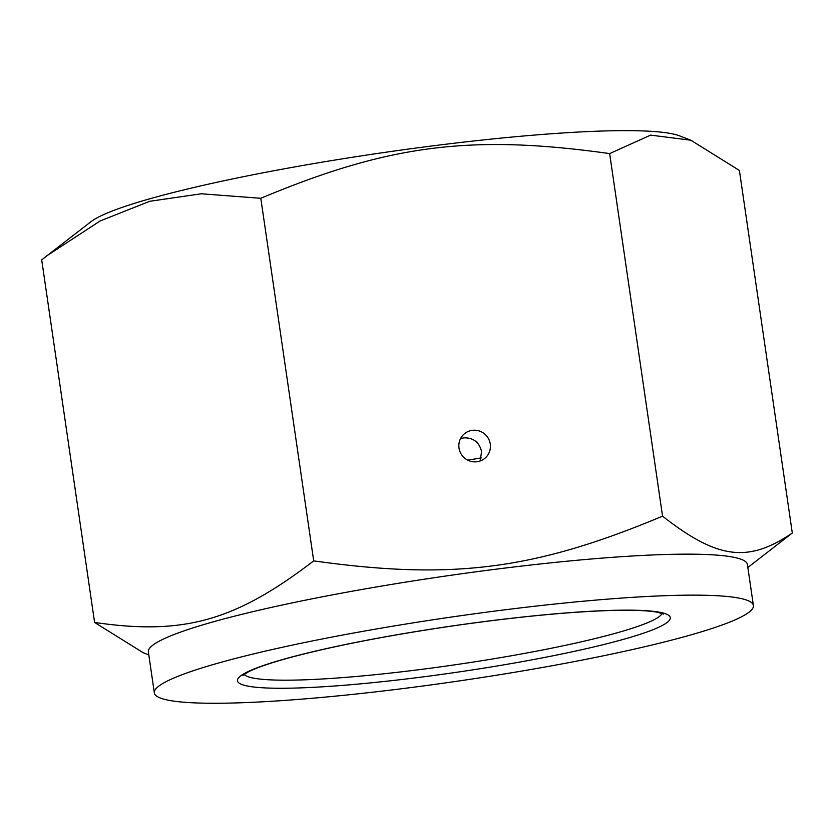 <?xml version="1.0" encoding="UTF-8"?>
<svg xmlns="http://www.w3.org/2000/svg" width="834" height="834" viewBox="0 0 834 834"><rect width="100%" height="100%" fill="white"/><g stroke="black" fill="none" stroke-linecap="round" stroke-linejoin="round"><path stroke-width="1.25" d="M480.103 460.993L481.593 451.642C479.3 442.197 473.347 437.61 463.746 437.871L460.524 438.642M459.002 448.035A15.971 15.669 -131.3 0 1 486.41 435.702A15.971 15.669 -131.3 0 1 469.25 460.827A15.971 15.669 -131.3 0 1 459.002 448.035M410.047 687.675A302.7 32.161 -8.3 0 1 154.342 692.898A302.7 32.161 -8.3 0 1 449.224 617.369A302.7 32.161 -8.3 0 1 753.394 605.505A302.7 32.161 -8.3 0 1 410.047 687.675M481.27 457.897A254.985 27.095 -8.3 0 1 467.738 460.159M47.267 255.506L90.896 221.75A302.7 32.161 -8.3 0 1 381.461 152.872A302.7 32.161 -8.3 0 1 679.595 135.859L690.854 140.216L650.583 135.118L609.654 153.592C470.929 134.149 388.863 144.668 260.802 198.294L201.328 193.78L149.713 201.296L100.143 220.958L47.267 255.506L41.7 259.874L94.596 622.445C183.709 635.445 235.251 620.955 313.699 560.875C452.424 580.318 534.49 569.799 662.55 516.163C717.49 559.155 748.015 563.127 792.3 533.03L747.848 567.485M154.342 692.898L148.369 651.907A302.7 32.161 -8.3 0 1 151.559 646.194A302.7 32.161 -8.3 0 1 467.551 572.948A302.7 32.161 -8.3 0 1 747.42 564.514L753.394 605.505M148.796 654.878L143.146 652.699L94.596 622.445M792.3 533.03L739.404 170.459L690.854 140.216M313.699 560.875L260.802 198.294M662.55 516.163L609.654 153.592M662.113 613.449A211.753 22.497 -8.3 0 1 422.223 669.285A211.753 22.497 -8.3 0 1 244.101 674.435M422.212 677A218.696 23.237 171.7 0 0 655.117 611.541A218.696 23.237 171.7 0 0 284.29 659.069A218.696 23.237 171.7 0 0 422.212 677M242.903 675.477L247.948 672.1C255.975 667.867 270.32 662.947 290.983 657.317C335.675 645.485 391.563 634.737 458.637 625.073C520.051 616.482 571.644 611.593 613.438 610.415C634.017 609.956 648.696 610.571 657.473 612.26L663.562 614.116"/></g></svg>
